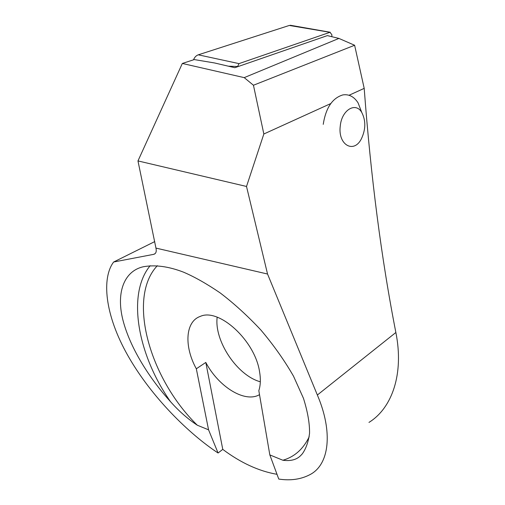 <?xml version="1.0" encoding="UTF-8"?>
<svg xmlns="http://www.w3.org/2000/svg" width="505" height="505" viewBox="0 0 505 505"><rect width="100%" height="100%" fill="white"/><g stroke="black" fill="none" stroke-linecap="round" stroke-linejoin="round"><path stroke-width="0.76" d="M330.756 103.569L263.844 133.995L246.516 186.465L137.972 160.918L155.95 248.094C156.714 251.616 155.963 253.699 153.697 254.343L113.644 262.013L154.751 241.586M137.972 160.918L182.33 63.46L194.248 59.577L214.518 62.955L234.825 67.702L327.373 35.609L338.912 38.424L244.224 77.631L253.447 85.244L354.617 45.254L338.912 38.424M259.494 394.556L258.85 395.036C243.978 402.813 218.135 386.173 205.806 362.445L222.768 449.374L218.072 453.004C189.4 434.123 151.708 397.504 128.018 355.861C104.289 314.198 101.701 277.693 113.644 262.013M349.037 95.262L364.2 88.369C370.866 177.444 381.42 258.819 395.87 332.492C404.114 373.795 392.177 408.065 368.972 422.401M246.516 186.465L267.543 274.026L317.355 395.017C333.054 431.611 329.689 464.758 309.723 474.757C300.727 479.403 290.413 480.836 278.766 479.062L269.828 454.904L258.825 390.662C260.523 385.435 260.795 379.274 259.627 372.172C255.303 340.768 218.924 307.608 200.258 316.414C185.209 321.552 183.997 346.544 196.325 368.783L208.565 429.824L197.316 425.223C187.822 418.967 178.89 411.12 170.513 401.683C152.144 381.458 131.792 351.669 123.592 322.537C115.336 293.418 123.864 271.103 143.25 266.766C155.123 264.601 168.537 266.394 183.498 272.151C194.57 276.885 206.76 283.785 220.073 292.843C233.828 303.29 247.418 315.663 260.839 329.973C273.628 345.092 284.523 360.507 293.531 376.225L303.467 398.325C307.709 411.878 309.735 423.556 309.546 433.366C308.359 441.982 305.948 448.806 302.312 453.837L300.702 455.554C296.65 459.714 290.71 461.28 282.876 460.244L269.828 454.904M222.768 449.374C240.759 462.851 258.838 471.165 277.005 474.315M218.072 453.004L208.565 429.824M267.543 274.026L155.95 248.094M217.175 317.203C214.051 340.787 237.148 375.587 260.321 381.78M258.85 395.036L259.513 394.689M205.806 362.445L196.325 368.783M263.844 133.995L253.447 85.244M244.224 77.631L182.33 63.46M364.2 88.369L354.617 45.254M237.47 66.786L238.998 63.617L329.961 32.307L331.848 34.668L331.848 36.701M193.51 59.817C194.583 57.229 196.167 55.563 198.276 54.824L289.296 25.452L292.142 25.572M340.269 126.029C341.626 110.021 355.697 101.543 361.776 112.482C365.917 120.575 365.803 129.318 361.441 138.698C353.98 154.019 337.7 144.992 340.269 126.029M323.238 124.363C325.826 107.893 332.353 98.084 342.826 94.921C348.968 93.98 354.049 96.625 358.07 102.862L361.776 112.482M153.615 254.362L155.142 253.611M395.87 332.492L317.355 395.017M150.162 265.693C126.502 294.301 137.77 355.059 170.513 401.683M282.876 460.244C294.535 456.848 303.316 449.021 309.205 436.762M157.339 265.693C126.679 298.045 149.688 378.889 197.316 425.223M329.961 32.307L289.296 25.452M238.998 63.617L198.276 54.824M237.457 66.483L228.329 66.18M155.085 253.661L153.697 254.343M302.154 454.027L300.702 455.554M330.238 32.251L290.337 25.256"/></g></svg>
